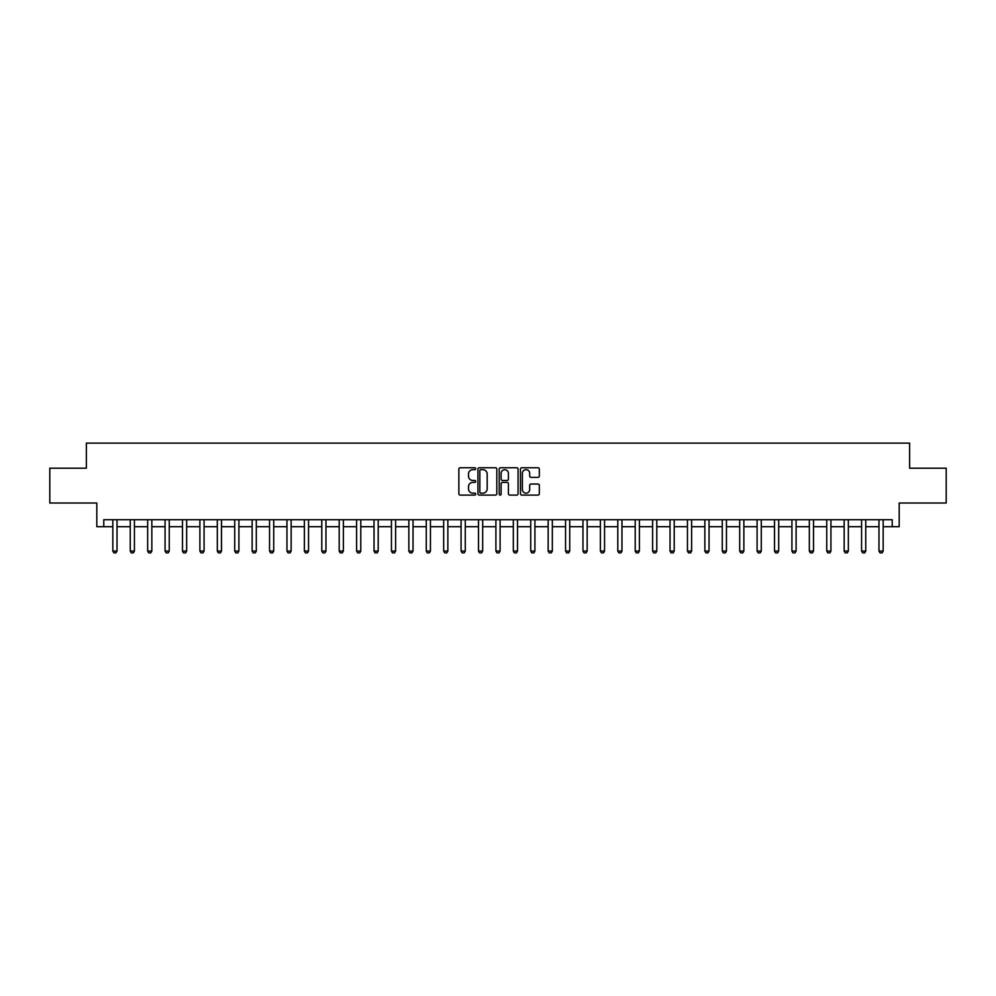 <?xml version="1.0" encoding="UTF-8"?>
<svg xmlns="http://www.w3.org/2000/svg" width="996" height="996" viewBox="0 0 996 996"><rect width="100%" height="100%" fill="white"/><g stroke="black" fill="none" stroke-linecap="round" stroke-linejoin="round"><path stroke-width="1.49" d="M475.715 468.705A0.959 0.959 0 0 0 474.756 467.747L460.227 467.747A1.37 1.37 0 0 0 458.857 469.116L458.857 493.73A1.37 1.37 0 0 0 460.227 495.099L474.756 495.099A0.959 0.959 0 0 0 475.715 494.141A0.959 0.959 0 0 0 474.756 493.182L472.876 493.182A4.37 4.37 0 0 1 468.506 488.812L468.506 486.758A4.37 4.37 0 0 1 472.876 482.375L474.756 482.375A0.959 0.959 0 0 0 475.715 481.429A0.959 0.959 0 0 0 474.756 480.47L472.876 480.47A4.37 4.37 0 0 1 468.506 476.088L468.506 474.034A4.37 4.37 0 0 1 472.876 469.664L474.756 469.664A0.959 0.959 0 0 0 475.715 468.705M537.965 477.395A1.37 1.37 0 0 0 539.322 476.026L539.322 469.116A1.37 1.37 0 0 0 537.965 467.747L521.829 467.747A1.37 1.37 0 0 0 520.46 469.116L520.46 493.73A1.37 1.37 0 0 0 521.829 495.099L537.965 495.099A1.37 1.37 0 0 0 539.322 493.73L539.322 485.388A1.37 1.37 0 0 0 537.965 484.019L531.055 484.019A1.37 1.37 0 0 0 529.685 485.388L529.685 489.522A3.66 3.66 0 0 1 526.025 493.182A3.66 3.66 0 0 1 522.377 489.522L522.377 473.324A3.66 3.66 0 0 1 526.025 469.664A3.66 3.66 0 0 1 529.685 473.324L529.685 476.026A1.37 1.37 0 0 0 531.055 477.395L537.965 477.395M103.783 526.697L103.783 519.725L892.217 519.725L892.217 526.697L899.189 526.697L899.189 503.017L946.2 503.017L946.2 468.195L909.634 468.195L909.634 443.12L86.366 443.12L86.366 468.195L49.8 468.195L49.8 503.017L96.811 503.017L96.811 526.697L112.834 526.697M496.805 469.116A1.37 1.37 0 0 0 495.435 467.747L479.3 467.747A1.37 1.37 0 0 0 477.931 469.116L477.931 493.73A1.37 1.37 0 0 0 479.3 495.099L495.435 495.099A1.37 1.37 0 0 0 496.805 493.73L496.805 469.116M500.565 467.747L516.7 467.747A1.37 1.37 0 0 1 518.069 469.116L518.069 493.73A1.37 1.37 0 0 1 516.7 495.099L509.79 495.099A1.37 1.37 0 0 1 508.421 493.73L508.421 483.745A1.37 1.37 0 0 0 507.064 482.375L502.482 482.375A1.37 1.37 0 0 0 501.113 483.745L501.113 494.141A0.959 0.959 0 0 1 500.154 495.099A0.959 0.959 0 0 1 499.195 494.141L499.195 469.116A1.37 1.37 0 0 1 500.565 467.747M117.018 526.697L130.252 526.697M134.423 526.697L147.657 526.697M151.84 526.697L165.075 526.697M169.245 526.697L182.48 526.697M186.663 526.697L199.897 526.697M204.08 526.697L217.315 526.697M221.486 526.697L234.72 526.697M238.903 526.697L252.137 526.697M256.308 526.697L269.543 526.697M273.726 526.697L286.96 526.697M291.143 526.697L304.378 526.697M308.548 526.697L321.783 526.697M325.966 526.697L339.2 526.697M343.371 526.697L356.605 526.697M360.789 526.697L374.023 526.697M378.206 526.697L391.44 526.697M395.611 526.697L408.846 526.697M413.029 526.697L426.263 526.697M430.434 526.697L443.668 526.697M447.851 526.697L461.086 526.697M465.269 526.697L478.503 526.697M482.674 526.697L495.908 526.697M500.092 526.697L513.326 526.697M517.497 526.697L530.731 526.697M534.914 526.697L548.149 526.697M552.332 526.697L565.566 526.697M569.737 526.697L582.971 526.697M587.154 526.697L600.389 526.697M604.56 526.697L617.794 526.697M621.977 526.697L635.211 526.697M639.395 526.697L652.629 526.697M656.8 526.697L670.034 526.697M674.217 526.697L687.452 526.697M691.622 526.697L704.857 526.697M709.04 526.697L722.274 526.697M726.458 526.697L739.692 526.697M743.863 526.697L757.097 526.697M761.28 526.697L774.515 526.697M778.685 526.697L791.92 526.697M796.103 526.697L809.337 526.697M813.52 526.697L826.755 526.697M830.925 526.697L844.16 526.697M848.343 526.697L861.577 526.697M865.748 526.697L878.982 526.697M883.166 526.697L892.217 526.697M480.807 469.664A0.959 0.959 0 0 0 479.848 470.622L479.848 492.223A0.959 0.959 0 0 0 480.807 493.182L482.786 493.182A4.37 4.37 0 0 0 487.169 488.812L487.169 474.034A4.37 4.37 0 0 0 482.786 469.664L480.807 469.664M508.421 473.386A3.66 3.66 0 0 0 504.773 469.739A3.66 3.66 0 0 0 501.113 473.386L501.113 479.101A1.37 1.37 0 0 0 502.482 480.47L507.064 480.47A1.37 1.37 0 0 0 508.421 479.101L508.421 473.386M117.167 519.725L117.08 519.999A1.394 1.394 90 0 0 117.018 520.422L117.018 551.074L115.972 552.88L113.88 552.88L112.834 551.074L112.834 520.422A1.394 1.394 90 0 0 112.772 519.999L112.685 519.725M112.834 551.074L117.018 551.074M134.572 519.725L134.485 519.999A1.394 1.394 90 0 0 134.423 520.422L134.423 551.074L133.377 552.88L131.285 552.88L130.252 551.074L130.252 520.422A1.394 1.394 90 0 0 130.177 519.999L130.09 519.725M130.252 551.074L134.423 551.074M151.99 519.725L151.902 519.999A1.394 1.394 90 0 0 151.84 520.422L151.84 551.074L150.794 552.88L148.703 552.88L147.657 551.074L147.657 520.422A1.394 1.394 90 0 0 147.595 519.999L147.508 519.725M147.657 551.074L151.84 551.074M169.407 519.725L169.32 519.999A1.394 1.394 90 0 0 169.245 520.422L169.245 551.074L168.2 552.88L166.12 552.88L165.075 551.074L165.075 520.422A1.394 1.394 90 0 0 165 519.999L164.913 519.725M165.075 551.074L169.245 551.074M186.812 519.725L186.725 519.999A1.394 1.394 90 0 0 186.663 520.422L186.663 551.074L185.617 552.88L183.525 552.88L182.48 551.074L182.48 520.422A1.394 1.394 90 0 0 182.417 519.999L182.33 519.725M182.48 551.074L186.663 551.074M204.23 519.725L204.143 519.999A1.394 1.394 90 0 0 204.08 520.422L204.08 551.074L203.035 552.88L200.943 552.88L199.897 551.074L199.897 520.422A1.394 1.394 90 0 0 199.835 519.999L199.748 519.725M199.897 551.074L204.08 551.074M221.635 519.725L221.548 519.999A1.394 1.394 90 0 0 221.486 520.422L221.486 551.074L220.44 552.88L218.348 552.88L217.315 551.074L217.315 520.422A1.394 1.394 90 0 0 217.24 519.999L217.153 519.725M217.315 551.074L221.486 551.074M239.052 519.725L238.965 519.999A1.394 1.394 90 0 0 238.903 520.422L238.903 551.074L237.857 552.88L235.766 552.88L234.72 551.074L234.72 520.422A1.394 1.394 90 0 0 234.658 519.999L234.57 519.725M234.72 551.074L238.903 551.074M256.47 519.725L256.383 519.999A1.394 1.394 90 0 0 256.308 520.422L256.308 551.074L255.262 552.88L253.183 552.88L252.137 551.074L252.137 520.422A1.394 1.394 90 0 0 252.063 519.999L251.976 519.725M252.137 551.074L256.308 551.074M273.875 519.725L273.788 519.999A1.394 1.394 90 0 0 273.726 520.422L273.726 551.074L272.68 552.88L270.588 552.88L269.543 551.074L269.543 520.422A1.394 1.394 90 0 0 269.48 519.999L269.393 519.725M269.543 551.074L273.726 551.074M291.293 519.725L291.206 519.999A1.394 1.394 90 0 0 291.143 520.422L291.143 551.074L290.097 552.88L288.006 552.88L286.96 551.074L286.96 520.422A1.394 1.394 90 0 0 286.898 519.999L286.811 519.725M286.96 551.074L291.143 551.074M308.698 519.725L308.611 519.999A1.394 1.394 90 0 0 308.548 520.422L308.548 551.074L307.503 552.88L305.411 552.88L304.378 551.074L304.378 520.422A1.394 1.394 90 0 0 304.303 519.999L304.216 519.725M304.378 551.074L308.548 551.074M326.115 519.725L326.028 519.999A1.394 1.394 90 0 0 325.966 520.422L325.966 551.074L324.92 552.88L322.829 552.88L321.783 551.074L321.783 520.422A1.394 1.394 90 0 0 321.72 519.999L321.633 519.725M321.783 551.074L325.966 551.074M343.533 519.725L343.446 519.999A1.394 1.394 90 0 0 343.371 520.422L343.371 551.074L342.338 552.88L340.246 552.88L339.2 551.074L339.2 520.422A1.394 1.394 90 0 0 339.126 519.999L339.038 519.725M339.2 551.074L343.371 551.074M360.938 519.725L360.851 519.999A1.394 1.394 90 0 0 360.789 520.422L360.789 551.074L359.743 552.88L357.651 552.88L356.605 551.074L356.605 520.422A1.394 1.394 90 0 0 356.543 519.999L356.456 519.725M356.605 551.074L360.789 551.074M378.356 519.725L378.268 519.999A1.394 1.394 90 0 0 378.206 520.422L378.206 551.074L377.16 552.88L375.069 552.88L374.023 551.074L374.023 520.422A1.394 1.394 90 0 0 373.961 519.999L373.874 519.725M374.023 551.074L378.206 551.074M395.761 519.725L395.673 519.999A1.394 1.394 90 0 0 395.611 520.422L395.611 551.074L394.565 552.88L392.474 552.88L391.44 551.074L391.44 520.422A1.394 1.394 90 0 0 391.366 519.999L391.279 519.725M391.44 551.074L395.611 551.074M413.178 519.725L413.091 519.999A1.394 1.394 90 0 0 413.029 520.422L413.029 551.074L411.983 552.88L409.891 552.88L408.846 551.074L408.846 520.422A1.394 1.394 90 0 0 408.783 519.999L408.696 519.725M408.846 551.074L413.029 551.074M430.596 519.725L430.509 519.999A1.394 1.394 90 0 0 430.434 520.422L430.434 551.074L429.401 552.88L427.309 552.88L426.263 551.074L426.263 520.422A1.394 1.394 90 0 0 426.201 519.999L426.101 519.725M426.263 551.074L430.434 551.074M448.001 519.725L447.914 519.999A1.394 1.394 90 0 0 447.851 520.422L447.851 551.074L446.806 552.88L444.714 552.88L443.668 551.074L443.668 520.422A1.394 1.394 90 0 0 443.606 519.999L443.519 519.725M443.668 551.074L447.851 551.074M465.418 519.725L465.331 519.999A1.394 1.394 90 0 0 465.269 520.422L465.269 551.074L464.223 552.88L462.132 552.88L461.086 551.074L461.086 520.422A1.394 1.394 90 0 0 461.024 519.999L460.936 519.725M461.086 551.074L465.269 551.074M482.823 519.725L482.736 519.999A1.394 1.394 90 0 0 482.674 520.422L482.674 551.074L481.628 552.88L479.537 552.88L478.503 551.074L478.503 520.422A1.394 1.394 90 0 0 478.429 519.999L478.341 519.725M478.503 551.074L482.674 551.074M500.241 519.725L500.154 519.999A1.394 1.394 90 0 0 500.092 520.422L500.092 551.074L499.046 552.88L496.954 552.88L495.908 551.074L495.908 520.422A1.394 1.394 90 0 0 495.846 519.999L495.759 519.725M495.908 551.074L500.092 551.074M517.659 519.725L517.571 519.999A1.394 1.394 90 0 0 517.497 520.422L517.497 551.074L516.463 552.88L514.372 552.88L513.326 551.074L513.326 520.422A1.394 1.394 90 0 0 513.264 519.999L513.177 519.725M513.326 551.074L517.497 551.074M535.064 519.725L534.976 519.999A1.394 1.394 90 0 0 534.914 520.422L534.914 551.074L533.868 552.88L531.777 552.88L530.731 551.074L530.731 520.422A1.394 1.394 90 0 0 530.669 519.999L530.582 519.725M530.731 551.074L534.914 551.074M552.481 519.725L552.394 519.999A1.394 1.394 90 0 0 552.332 520.422L552.332 551.074L551.286 552.88L549.194 552.88L548.149 551.074L548.149 520.422A1.394 1.394 90 0 0 548.086 519.999L547.999 519.725M548.149 551.074L552.332 551.074M569.899 519.725L569.799 519.999A1.394 1.394 90 0 0 569.737 520.422L569.737 551.074L568.691 552.88L566.6 552.88L565.566 551.074L565.566 520.422A1.394 1.394 90 0 0 565.491 519.999L565.404 519.725M565.566 551.074L569.737 551.074M587.304 519.725L587.217 519.999A1.394 1.394 90 0 0 587.154 520.422L587.154 551.074L586.109 552.88L584.017 552.88L582.971 551.074L582.971 520.422A1.394 1.394 90 0 0 582.909 519.999L582.822 519.725M582.971 551.074L587.154 551.074M604.721 519.725L604.634 519.999A1.394 1.394 90 0 0 604.56 520.422L604.56 551.074L603.526 552.88L601.435 552.88L600.389 551.074L600.389 520.422A1.394 1.394 90 0 0 600.327 519.999L600.239 519.725M600.389 551.074L604.56 551.074M622.127 519.725L622.039 519.999A1.394 1.394 90 0 0 621.977 520.422L621.977 551.074L620.931 552.88L618.84 552.88L617.794 551.074L617.794 520.422A1.394 1.394 90 0 0 617.732 519.999L617.645 519.725M617.794 551.074L621.977 551.074M639.544 519.725L639.457 519.999A1.394 1.394 90 0 0 639.395 520.422L639.395 551.074L638.349 552.88L636.257 552.88L635.211 551.074L635.211 520.422A1.394 1.394 90 0 0 635.149 519.999L635.062 519.725M635.211 551.074L639.395 551.074M656.962 519.725L656.874 519.999A1.394 1.394 90 0 0 656.8 520.422L656.8 551.074L655.754 552.88L653.662 552.88L652.629 551.074L652.629 520.422A1.394 1.394 90 0 0 652.554 519.999L652.467 519.725M652.629 551.074L656.8 551.074M674.367 519.725L674.28 519.999A1.394 1.394 90 0 0 674.217 520.422L674.217 551.074L673.172 552.88L671.08 552.88L670.034 551.074L670.034 520.422A1.394 1.394 90 0 0 669.972 519.999L669.885 519.725M670.034 551.074L674.217 551.074M691.784 519.725L691.697 519.999A1.394 1.394 90 0 0 691.622 520.422L691.622 551.074L690.589 552.88L688.497 552.88L687.452 551.074L687.452 520.422A1.394 1.394 90 0 0 687.389 519.999L687.302 519.725M687.452 551.074L691.622 551.074M709.189 519.725L709.102 519.999A1.394 1.394 90 0 0 709.04 520.422L709.04 551.074L707.994 552.88L705.903 552.88L704.857 551.074L704.857 520.422A1.394 1.394 90 0 0 704.795 519.999L704.707 519.725M704.857 551.074L709.04 551.074M726.607 519.725L726.52 519.999A1.394 1.394 90 0 0 726.458 520.422L726.458 551.074L725.412 552.88L723.32 552.88L722.274 551.074L722.274 520.422A1.394 1.394 90 0 0 722.212 519.999L722.125 519.725M722.274 551.074L726.458 551.074M744.024 519.725L743.937 519.999A1.394 1.394 90 0 0 743.863 520.422L743.863 551.074L742.817 552.88L740.738 552.88L739.692 551.074L739.692 520.422A1.394 1.394 90 0 0 739.617 519.999L739.53 519.725M739.692 551.074L743.863 551.074M761.43 519.725L761.342 519.999A1.394 1.394 90 0 0 761.28 520.422L761.28 551.074L760.234 552.88L758.143 552.88L757.097 551.074L757.097 520.422A1.394 1.394 90 0 0 757.035 519.999L756.948 519.725M757.097 551.074L761.28 551.074M778.847 519.725L778.76 519.999A1.394 1.394 90 0 0 778.685 520.422L778.685 551.074L777.652 552.88L775.56 552.88L774.515 551.074L774.515 520.422A1.394 1.394 90 0 0 774.452 519.999L774.365 519.725M774.515 551.074L778.685 551.074M796.252 519.725L796.165 519.999A1.394 1.394 90 0 0 796.103 520.422L796.103 551.074L795.057 552.88L792.965 552.88L791.92 551.074L791.92 520.422A1.394 1.394 90 0 0 791.857 519.999L791.77 519.725M791.92 551.074L796.103 551.074M813.67 519.725L813.583 519.999A1.394 1.394 90 0 0 813.52 520.422L813.52 551.074L812.475 552.88L810.383 552.88L809.337 551.074L809.337 520.422A1.394 1.394 90 0 0 809.275 519.999L809.188 519.725M809.337 551.074L813.52 551.074M831.087 519.725L831 519.999A1.394 1.394 90 0 0 830.925 520.422L830.925 551.074L829.88 552.88L827.801 552.88L826.755 551.074L826.755 520.422A1.394 1.394 90 0 0 826.68 519.999L826.593 519.725M826.755 551.074L830.925 551.074M848.492 519.725L848.405 519.999A1.394 1.394 90 0 0 848.343 520.422L848.343 551.074L847.297 552.88L845.206 552.88L844.16 551.074L844.16 520.422A1.394 1.394 90 0 0 844.098 519.999L844.01 519.725M844.16 551.074L848.343 551.074M865.91 519.725L865.823 519.999A1.394 1.394 90 0 0 865.748 520.422L865.748 551.074L864.715 552.88L862.623 552.88L861.577 551.074L861.577 520.422A1.394 1.394 90 0 0 861.515 519.999L861.428 519.725M861.577 551.074L865.748 551.074M883.315 519.725L883.228 519.999A1.394 1.394 90 0 0 883.166 520.422L883.166 551.074L882.12 552.88L880.028 552.88L878.982 551.074L878.982 520.422A1.394 1.394 90 0 0 878.92 519.999L878.833 519.725M878.982 551.074L883.166 551.074"/></g></svg>
